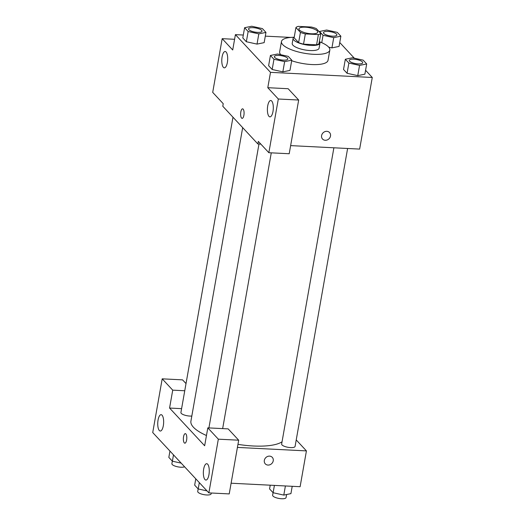 <?xml version="1.0" encoding="UTF-8"?>
<svg xmlns="http://www.w3.org/2000/svg" width="525" height="525" viewBox="0 0 525 525"><rect width="100%" height="100%" fill="white"/><g stroke="black" fill="none" stroke-linecap="round" stroke-linejoin="round"><path stroke-width="0.79" d="M311.423 33.784A9.548 2.933 -170 0 1 298.948 28.823A9.548 2.933 -170 0 1 308.858 27.595A9.548 2.933 -170 0 1 317.756 32.137A9.548 2.933 -170 0 1 311.423 33.784M320.782 33.416L316.28 28.573A12.968 3.983 -170 0 0 311.371 27.038L298.318 26.381A12.968 3.983 -170 0 0 295.923 27.549L300.425 32.386A12.968 3.983 -170 0 0 305.333 33.922L318.386 34.584A12.968 3.983 -170 0 0 320.782 33.416L318.977 43.641A12.968 3.983 -170 0 1 316.582 44.815L318.386 34.584M295.923 27.549L294.118 37.78L298.62 42.617L300.425 32.386M316.582 44.815L303.529 44.153L305.333 33.922M303.529 44.153A12.968 3.983 -170 0 1 298.62 42.617M294.249 37.026A13.643 4.187 10 0 0 293.108 38.345A13.643 4.187 10 0 0 293.823 40.071A13.643 4.187 10 0 0 308.411 45.216A13.643 4.187 10 0 0 319.988 43.083A13.643 4.187 10 0 0 319.364 41.455M319.988 43.083L319.082 48.195A13.643 4.187 -170 0 1 310.032 50.538A13.643 4.187 -170 0 1 292.924 45.183A13.643 4.187 -170 0 1 292.208 43.457L293.108 38.345M319.64 41.816A24.557 7.54 -170 0 1 329.831 50.092A24.557 7.54 -170 0 1 313.543 54.311A24.557 7.54 -170 0 1 281.459 41.56A24.557 7.54 -170 0 1 293.869 37.268M329.831 50.092L328.027 60.322A24.557 7.54 -170 0 1 311.738 64.542A24.557 7.54 -170 0 1 291.683 60.736M280.77 54.718A24.557 7.54 -170 0 1 279.654 51.791L281.459 41.56M243.311 35.031L235.41 34.637L270.5 72.345L372.271 77.477L365.571 70.278M354.329 58.196L339.747 42.518M290.752 37.426L265.302 36.14M270.428 55.46L268.623 65.691L272.167 69.503L282.844 71.859L289.977 70.403L291.782 60.172L288.238 56.359L277.561 54.009L270.428 55.46L273.971 59.272L284.648 61.628L291.782 60.172M244.604 27.707L242.799 37.938L246.343 41.744L257.02 44.1L264.154 42.643L265.958 32.412L262.415 28.606L251.738 26.25L244.604 27.707L248.148 31.52L258.825 33.869L265.958 32.412M333.729 37.649L331.931 47.88L328.716 47.171L331.931 47.88L339.058 46.423L340.863 36.192L337.319 32.379L326.642 30.03L319.508 31.48L323.052 35.293L333.729 37.649L340.863 36.192M345.332 59.24L343.527 69.471L347.077 73.283L357.755 75.633L364.888 74.176L366.693 63.945L363.142 60.139L352.465 57.783L345.332 59.24L348.876 63.053L359.559 65.402L366.693 63.945M234.59 39.296L222.18 38.666L232.706 49.98L235.41 34.637M270.5 72.345L267.789 87.695L288.146 88.718L298.673 100.032L289.203 153.746L268.846 152.716L258.32 141.402L257.867 143.962L222.784 106.247L223.23 103.694L212.704 92.38L222.18 38.666M227.364 62.501A8.183 2.933 -87.1 0 0 225.146 51.496A8.183 2.933 -87.1 0 0 221.806 59.522A8.183 2.933 -87.1 0 0 224.319 67.85A8.183 2.933 -87.1 0 0 227.364 62.501M290.633 145.615L359.645 149.093L372.271 77.477M321.602 135.575A4.777 4.213 -42.9 0 1 324.909 131.637A4.777 4.213 -42.9 0 1 329.549 132.543A4.777 4.213 -42.9 0 1 328.919 138.882A4.777 4.213 -42.9 0 1 322.553 139.053A4.777 4.213 -42.9 0 1 321.602 135.575M257.867 143.962L260.84 144.112M322.553 139.053A4.777 4.213 137.1 0 0 328.919 138.882A4.777 4.213 137.1 0 0 329.549 132.543M272.98 111.523A8.183 2.933 -87.1 0 0 270.762 100.518A8.183 2.933 -87.1 0 0 267.415 108.55A8.183 2.933 -87.1 0 0 269.935 116.872A8.183 2.933 -87.1 0 0 272.98 111.523M298.673 100.032L278.316 99.008L268.846 152.716M267.789 87.695L278.316 99.008M242.596 108.839A4.777 1.713 -87.1 0 0 240.713 112.731A4.777 1.713 -87.1 0 0 241.566 118.086A4.777 1.713 92.9 0 1 240.706 112.724A4.777 1.713 92.9 0 1 242.596 108.839A4.777 1.713 92.9 0 1 244.066 113.695A4.777 1.713 92.9 0 1 242.11 118.374A4.777 1.713 92.9 0 1 241.566 118.086A4.777 1.713 -87.1 0 0 242.117 118.374M282.043 441.801A47.808 14.68 -170 0 1 253.365 445.994A47.808 14.68 -170 0 1 237.963 444.353M206.463 435.514A47.808 14.68 -170 0 1 190.916 421.168L242.675 127.627M333.887 147.794L281.643 444.058A6.825 2.093 10 0 0 288.002 447.3A6.825 2.093 10 0 0 295.083 446.427L347.616 148.49M191.822 416.036A6.825 2.093 -170 0 1 189.827 416.062A6.825 2.093 -170 0 1 180.915 412.525L232.982 117.213M204.652 445.764L169.568 408.05L172.725 390.147L162.199 378.833L152.729 432.548L208.865 492.883L218.334 439.176L207.808 427.862L204.652 445.764M237.418 447.418L306.429 450.896L296.231 439.93M181.598 408.66L169.568 408.05M186.618 440.055A4.777 1.713 92.9 0 1 184.839 443.179A4.777 1.713 92.9 0 1 183.376 438.322A4.777 1.713 92.9 0 1 185.325 433.637A4.777 1.713 92.9 0 1 186.618 440.055M163.327 425.683A8.183 2.933 92.9 0 1 160.282 431.032A8.183 2.933 92.9 0 1 157.763 422.71A8.183 2.933 92.9 0 1 161.109 414.678A8.183 2.933 92.9 0 1 163.327 425.683M208.943 474.712A8.183 2.933 92.9 0 1 205.898 480.06A8.183 2.933 92.9 0 1 203.378 471.732A8.183 2.933 92.9 0 1 206.719 463.706A8.183 2.933 92.9 0 1 208.943 474.712M185.325 433.637A4.777 1.713 -87.1 0 0 183.376 438.322A4.777 1.713 -87.1 0 0 184.846 443.179M207.808 427.862L228.165 428.886L238.691 440.199L229.222 493.913L208.865 492.883M238.691 440.199L218.334 439.176M186.014 383.585L182.549 379.864L162.199 378.833M184.754 390.758L172.725 390.147M231.105 483.223L300.116 486.701L306.429 450.896M264.331 460.373A4.777 4.213 -42.9 0 1 267.638 456.442A4.777 4.213 -42.9 0 1 272.278 457.347A4.777 4.213 -42.9 0 1 271.648 463.68A4.777 4.213 -42.9 0 1 265.283 463.851A4.777 4.213 -42.9 0 1 264.331 460.373M265.283 463.851A4.777 4.213 137.1 0 0 271.648 463.68A4.777 4.213 137.1 0 0 272.278 457.347M270.224 485.198L269.568 488.926L273.112 492.732L283.789 495.088L290.922 493.631L292.215 486.301M273.112 492.732L274.404 485.408M283.789 495.088L285.403 485.96M286.604 494.517L286.066 497.575A6.825 2.093 -170 0 1 281.538 498.75A6.825 2.093 -170 0 1 272.626 495.206L273.072 492.686M195.779 478.813L194.663 485.146L198.207 488.959L207.021 490.901M198.207 488.959L199.323 482.626M211.293 493.008L211.155 493.802A6.825 2.093 -170 0 1 206.627 494.97A6.825 2.093 -170 0 1 197.722 491.433L198.161 488.913M169.956 451.06L168.833 457.393L172.384 461.199L181.197 463.142M172.384 461.199L173.499 454.873M184.583 466.791A6.825 2.093 -170 0 1 180.803 467.217A6.825 2.093 -170 0 1 171.892 463.673L172.338 461.153M362.736 62.737L362.729 62.777A6.825 2.093 -170 0 1 362.729 62.777A6.825 2.093 -170 0 1 358.208 63.952A6.825 2.093 -170 0 1 349.296 60.408A6.825 2.093 -170 0 1 349.296 60.388A6.825 2.093 -170 0 1 356.383 59.489A6.825 2.093 -170 0 1 362.736 62.737A6.825 2.093 -170 0 1 358.214 63.912A6.825 2.093 -170 0 1 349.302 60.368L349.296 60.408M343.527 69.471L347.077 73.283L348.876 63.053M347.077 73.283L357.755 75.633L359.559 65.402M357.755 75.633L364.888 74.176M336.912 34.978L336.906 35.024A6.825 2.093 -170 0 1 336.906 35.024A6.825 2.093 -170 0 1 332.377 36.192A6.825 2.093 -170 0 1 323.466 32.655A6.825 2.093 -170 0 1 323.472 32.635L323.479 32.609A6.825 2.093 -170 0 1 330.56 31.736A6.825 2.093 -170 0 1 336.912 34.978A6.825 2.093 -170 0 1 332.384 36.153A6.825 2.093 -170 0 1 323.479 32.609M319.423 31.959L319.508 31.48M321.753 42.683L323.052 35.293M331.931 47.88L339.058 46.423M287.831 58.958L287.825 59.003A6.825 2.093 -170 0 1 287.825 59.003A6.825 2.093 -170 0 1 283.297 60.172A6.825 2.093 -170 0 1 274.385 56.634A6.825 2.093 -170 0 1 274.391 56.615A6.825 2.093 -170 0 1 281.472 55.716A6.825 2.093 -170 0 1 287.831 58.958A6.825 2.093 -170 0 1 283.303 60.132A6.825 2.093 -170 0 1 274.391 56.588L274.385 56.634M268.623 65.691L272.167 69.503L273.971 59.272M272.167 69.503L282.844 71.859L284.648 61.628M282.844 71.859L289.977 70.403M262.008 31.205L262.001 31.244A6.825 2.093 -170 0 1 262.001 31.244A6.825 2.093 -170 0 1 257.473 32.419A6.825 2.093 -170 0 1 248.561 28.875A6.825 2.093 -170 0 1 248.568 28.855A6.825 2.093 -170 0 1 255.649 27.956A6.825 2.093 -170 0 1 262.008 31.205A6.825 2.093 -170 0 1 257.48 32.379A6.825 2.093 -170 0 1 248.568 28.836L248.561 28.875M242.799 37.938L246.343 41.744L248.148 31.52M246.343 41.744L257.02 44.1L258.825 33.869M257.02 44.1L264.154 42.643M222.652 428.61L271.274 152.841M208.917 427.914L258.976 144.021"/></g></svg>
